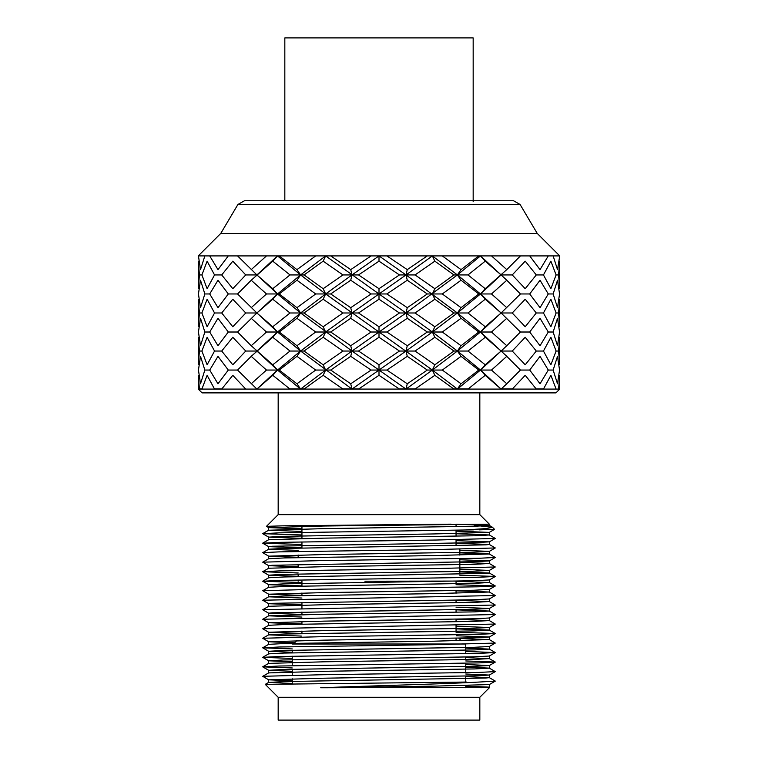<?xml version="1.0" encoding="UTF-8"?>
<svg xmlns="http://www.w3.org/2000/svg" width="758" height="758" viewBox="0 0 758 758"><rect width="100%" height="100%" fill="white"/><g stroke="black" fill="none" stroke-linecap="round" stroke-linejoin="round"><path stroke-width="1.14" d="M278.177 697.275L278.177 720.1L479.823 720.1L479.823 697.275L278.177 697.275L265.309 684.408M198.274 389.081L202.073 392.89L555.927 392.89L559.726 389.081L198.274 389.081L198.274 375.314L199.43 389.053M559.726 389.081L559.726 375.314L558.57 389.053M558.57 274.936L559.726 288.703L559.726 261.169L558.57 274.936L556.097 274.936L550.886 261.169L543.458 274.936L536.294 274.936L525.209 261.169L512.247 274.936L501.095 274.936L506.789 280.242L491.506 293.962L480.496 293.962L485.234 299.221L501.095 312.988L520.443 332.013L506.789 345.733L491.506 332.013L480.496 332.013L485.234 337.272L467.999 351.039L485.234 364.797L480.496 370.056L478.753 370.056L461.044 383.775L457.5 388.92M501.095 388.92L512.285 388.92M536.276 388.92L543.458 388.92M512.323 389.006L525.209 375.314L536.247 389.006M468.093 389.006L485.234 375.314L501.066 389.053M453.947 388.92L468.037 388.92M485.234 261.169L501.095 274.936L480.496 255.91L485.234 261.169L467.999 274.936L457.396 274.936L432.363 255.91L434.846 261.169L415.033 274.936L406.013 274.936L407.273 280.242L386.883 293.962L407.273 307.682L406.013 312.988L399.457 312.988L379 326.755L379 332.013L386.883 332.013L407.273 345.733L406.013 351.039L415.033 351.039L434.846 364.797L432.363 370.056L442.293 370.056L461.044 383.775M407.273 280.242L427.294 293.962L407.273 307.682M379 261.169L399.457 274.936L406.013 274.936L379 255.91L379 261.169L358.543 274.936L379 288.703L379 293.962L371.117 293.962L350.727 307.682L351.987 312.988L358.543 312.988L379 326.755M399.457 274.936L379 288.703M434.846 261.169L453.947 274.936L457.396 274.936L461.044 280.242L442.293 293.962L432.363 293.962L434.846 299.221L415.033 312.988L434.846 326.755L432.363 332.013L427.294 332.013L407.273 345.733M434.846 299.221L453.947 312.988L434.846 326.755M480.496 255.91L457.396 274.936L480.496 293.962L485.234 299.221L467.999 312.988L457.396 312.988L461.044 318.294L442.293 332.013L461.044 345.733L457.396 351.039L453.947 351.039L434.846 364.797M461.044 318.294L478.753 332.013L461.044 345.733M485.234 337.272L501.095 351.039L485.234 364.797M330.706 293.962L350.727 280.242L351.987 274.936L325.637 293.962L315.707 293.962L296.956 280.242L300.604 274.936L304.053 274.936L323.154 261.169L342.967 274.936L323.154 288.703L325.637 293.962L330.706 293.962L350.727 307.682M304.053 274.936L323.154 288.703M379 255.91L351.987 274.936L342.967 274.936M358.543 312.988L379 299.221L379 293.962L351.987 312.988L342.967 312.988L323.154 326.755L325.637 332.013L330.706 332.013L350.727 345.733L351.987 351.039L358.543 351.039L379 364.797L379 370.056L386.883 370.056L407.273 383.775L406.051 388.92M386.883 332.013L407.273 318.294L406.013 312.988L379 332.013L371.117 332.013L350.727 345.733M415.033 351.039L434.846 337.272L432.363 332.013L406.013 351.039L399.457 351.039L379 364.797M442.293 370.056L461.044 356.336L457.396 351.039L432.363 370.056L427.294 370.056L407.273 383.775M485.234 375.314L480.496 370.056L457.462 389.025M468.084 388.92L457.614 388.92M543.467 389.053L550.886 375.314L556.078 389.006M559.726 337.272L558.57 351.039L559.726 364.797L559.726 337.272M558.57 351.039L556.097 351.039L550.886 337.272L543.458 351.039L536.294 351.039L525.209 337.272L512.247 351.039L501.095 351.039L506.789 356.336L491.506 370.056L506.789 383.775L501.265 388.92M506.789 356.336L520.443 370.056L506.789 383.775M415.138 389.006L434.846 375.314L453.909 389.053M399.457 388.92L415.081 388.92M379 299.221L399.457 312.988M350.727 280.242L371.117 293.962M296.956 280.242L279.247 293.962L296.956 307.682L300.604 312.988L304.053 312.988L323.154 326.755M315.707 293.962L296.956 307.682M407.273 318.294L427.294 332.013M434.846 337.272L453.947 351.039M323.154 261.169L325.637 255.91L300.604 274.936L277.504 293.962L266.494 293.962L251.211 280.242L272.766 261.169L290.001 274.936L272.766 288.703L277.504 293.962L279.247 293.962M272.766 261.169L277.504 255.91L256.905 274.936L272.766 288.703M520.083 204.48L513.536 200.747L244.464 200.747L237.917 204.48L520.083 204.48L537.242 233.436L220.758 233.436L198.274 255.91L279.247 255.91L296.956 269.63L300.604 274.936L290.001 274.936M304.053 312.988L323.154 299.221L325.637 293.962L300.604 312.988L277.504 332.013L279.247 332.013L296.956 345.733L300.604 351.039L304.053 351.039L323.154 364.797L325.637 370.056L330.706 370.056L350.727 383.775L351.949 388.92M330.706 332.013L350.727 318.294L351.987 312.988L325.637 332.013L315.707 332.013L296.956 345.733M358.543 351.039L379 337.272L379 332.013L351.987 351.039L342.967 351.039L323.154 364.797M386.883 370.056L407.273 356.336L406.013 351.039L379 370.056L371.117 370.056L350.727 383.775M434.846 375.314L432.363 370.056L406.089 389.025M415.166 388.92L406.108 388.92M461.044 356.336L478.753 370.056M553.15 370.056L557.5 356.336L559.556 370.056L557.5 383.775L553.15 370.056L548.28 370.056L540.028 383.775L529.709 370.056L520.443 370.056M553.15 332.013L557.5 318.294L559.556 332.013L557.5 345.733L553.15 332.013L548.28 332.013L540.028 345.733L529.709 332.013L520.443 332.013M556.097 351.039L550.886 364.797L543.458 351.039M529.709 370.056L540.028 356.336L548.28 370.056M558.57 312.988L559.726 326.755L559.726 299.221L558.57 312.988L556.097 312.988L550.886 326.755L543.458 312.988L536.294 312.988L525.209 326.755L512.247 312.988L501.095 312.988L520.443 293.962L529.709 293.962L540.028 307.682L548.28 293.962L553.15 293.962L557.5 307.682L559.556 293.962L557.5 280.242L553.15 293.962M358.648 389.006L379 375.314L399.419 389.053M342.967 388.92L358.591 388.92M251.211 280.242L237.557 293.962L256.905 312.988L272.766 326.755L277.504 332.013L256.905 351.039L245.753 351.039L232.791 364.797L221.706 351.039L214.542 351.039L207.114 364.797L201.903 351.039L199.43 351.039L198.274 364.797L198.274 337.272L199.43 351.039M266.494 293.962L251.211 307.682M350.727 318.294L371.117 332.013M323.154 299.221L342.967 312.988M279.247 255.91L330.706 255.91L350.727 269.63L351.987 274.936L358.543 274.936M330.706 255.91L371.117 255.91L350.727 269.63M379 337.272L399.457 351.039M221.706 274.936L232.791 261.169L245.753 274.936L232.791 288.703L221.706 274.936L214.542 274.936L207.114 288.703L201.903 274.936L199.43 274.936L198.274 288.703L198.274 261.169L199.43 274.936M237.557 255.91L256.905 274.936L245.753 274.936M204.849 332.013L200.5 345.733L198.444 332.013L200.5 318.294L204.849 332.013L209.72 332.013L217.972 318.294L228.291 332.013L237.557 332.013L256.905 312.988L272.766 299.221L277.504 293.962L256.905 312.988L245.753 312.988L232.791 326.755L221.706 312.988L214.542 312.988L207.114 326.755L201.903 312.988L199.43 312.988L198.274 326.755L198.274 299.221L199.43 312.988M279.247 332.013L296.956 318.294L300.604 312.988L290.001 312.988L272.766 326.755M304.053 351.039L323.154 337.272L325.637 332.013L300.604 351.039L290.001 351.039L272.766 364.797L277.504 370.056L279.247 370.056L296.956 383.775L300.5 388.92M330.706 370.056L350.727 356.336L351.987 351.039L325.637 370.056L315.707 370.056L296.956 383.775M379 375.314L379 370.056L352.063 389.025M358.705 388.92L352.119 388.92M407.273 356.336L427.294 370.056M543.458 312.988L550.886 299.221L556.097 312.988M529.709 332.013L540.028 318.294L548.28 332.013M512.247 351.039L525.209 364.797L536.294 351.039M304.157 389.006L323.154 375.314L342.929 389.053M290.001 388.92L304.1 388.92M209.72 293.962L217.972 280.242L228.291 293.962L217.972 307.682L209.72 293.962L204.849 293.962L200.5 307.682L198.444 293.962L200.5 280.242L204.849 293.962M315.707 255.91L296.956 269.63M323.154 337.272L342.967 351.039M201.903 274.936L207.114 261.169L214.542 274.936M296.956 318.294L315.707 332.013M272.766 299.221L290.001 312.988M237.557 293.962L228.291 293.962M245.753 312.988L232.791 299.221L221.706 312.988M279.247 370.056L296.956 356.336L300.604 351.039L277.504 370.056L266.494 370.056L251.211 356.336L272.766 337.272L277.504 332.013L266.494 332.013L251.211 345.733L272.766 364.797M323.154 375.314L325.637 370.056L301.04 388.74M304.233 388.92L300.765 388.92M350.727 356.336L371.117 370.056M529.709 293.962L540.028 280.242L548.28 293.962M512.247 312.988L525.209 299.221L536.294 312.988M432.363 255.91L406.013 274.936L457.396 312.988L480.496 332.013L501.095 351.039L506.789 345.733M543.458 274.936L550.886 288.703L556.097 274.936M371.117 255.91L553.15 255.91L557.5 269.63L559.726 255.91L537.242 233.436M506.789 318.294L491.506 332.013M256.981 389.006L272.766 375.314L289.973 389.053M266.494 255.91L251.211 269.63M251.211 356.336L237.557 370.056L256.735 388.92M266.494 370.056L251.211 383.775M221.706 351.039L232.791 337.272L245.753 351.039M214.542 312.988L207.114 299.221L201.903 312.988M228.291 332.013L217.972 345.733L209.72 332.013M272.766 375.314L277.504 370.056L256.953 389.025M296.956 356.336L315.707 370.056M536.294 274.936L525.209 288.703L512.247 274.936M506.789 280.242L520.443 293.962M491.506 293.962L506.789 307.682M478.753 332.013L480.496 332.013L485.234 326.755L467.999 312.988M461.044 280.242L478.753 293.962L480.496 293.962L501.095 312.988L485.234 326.755M529.709 255.91L540.028 269.63L548.28 255.91M221.753 389.006L232.791 375.314L245.725 389.053M214.542 388.92L221.724 388.92M209.72 255.91L217.972 269.63L228.291 255.91M209.72 370.056L217.972 356.336L228.291 370.056L217.972 383.775L209.72 370.056L204.849 370.056L200.5 383.775L198.444 370.056L200.5 356.336L204.849 370.056M201.903 351.039L207.114 337.272L214.542 351.039M237.557 370.056L228.291 370.056M272.766 337.272L290.001 351.039M520.443 255.91L506.789 269.63L491.506 255.91M506.789 269.63L485.234 288.703L467.999 274.936M453.947 312.988L457.396 312.988L461.044 307.682L442.293 293.962M501.095 274.936L480.496 293.962L485.234 288.703M478.753 293.962L461.044 307.682M201.922 389.006L207.114 375.314L214.533 389.053M199.43 388.92L201.912 388.92M198.444 255.91L200.5 269.63L204.849 255.91M453.947 274.936L434.846 288.703L415.033 274.936M478.753 255.91L461.044 269.63L442.293 255.91M427.294 293.962L432.363 293.962L434.846 288.703M427.294 255.91L407.273 269.63L406.013 274.936L379 293.962L406.013 312.988L457.396 274.936L461.044 269.63M251.211 318.294L266.494 332.013M237.557 332.013L251.211 345.733M386.883 255.91L407.273 269.63M553.15 255.91L559.556 255.91M292.247 644.006L465.753 644.006M296.776 640.624L294.085 643.305M495.277 681.129L479.084 682.048C447.229 683.887 371.799 685.81 320.719 687.762L434.173 686.132L489.317 684.569L495.306 681.101L489.317 677.633L465.753 676.638M292.247 680.807L268.683 679.822L262.723 676.316L320.852 674.762L479.075 672.403L495.277 671.616L489.317 668.12L465.753 667.125M292.247 667.95L262.723 666.86L278.925 666.026L479.075 662.89L495.277 662.047L465.753 660.957M292.247 658.437L262.723 657.347L278.925 656.513L479.075 653.377L495.277 652.534L465.753 651.454M292.247 648.924L262.723 647.834L278.925 647L437.148 644.641L495.277 643.078L489.317 639.581L459.054 638.444M294.587 642.812L268.683 641.77L262.723 638.264L320.852 636.711L479.075 634.351L495.277 633.508L456.051 632.248M301.949 633.451L268.683 632.257L262.723 628.761L495.277 624.061L489.317 620.556L456.051 619.362M301.949 623.938L268.683 622.744L262.723 619.248L495.277 614.548L489.317 611.043L456.051 609.849M301.949 614.425L268.683 613.231L262.723 609.735L495.277 605.036L489.317 601.53L456.051 600.345M301.949 604.912L268.683 603.719L262.723 600.222L495.277 595.523L489.317 592.017L456.051 590.833M301.949 595.4L268.683 594.206L262.723 590.709L320.852 589.155L479.075 586.787L495.277 585.953L456.051 584.683M301.949 582.523L262.723 581.253L278.925 580.41L479.075 577.283L495.277 576.44L459.85 575.237M298.15 572.944L262.723 571.74L278.925 570.907L437.148 568.538L495.277 566.984L489.317 563.488L459.85 562.37M298.15 566.785L268.683 565.676L262.723 562.171L320.852 560.617L479.075 558.258L495.277 557.471L489.317 553.975L459.85 552.857M298.15 557.282L268.683 556.164L262.723 552.658L278.925 551.881L437.148 549.522L495.277 547.958L489.317 544.462L456.051 543.268M301.949 544.471L262.723 543.202L278.925 542.368L437.148 540.009L495.277 538.445L489.317 534.949L456.051 533.755M301.949 534.959L262.723 533.689L278.925 532.855L473.399 529.861L466.426 529.861L486.285 528.572L492.454 527.284L474.233 525.285M479.084 529.861L494.5 529.378L489.317 532.381L456.051 531.131M451.114 524.157L284.506 525.787L266.484 526.336L268.683 527.625L323.827 526.014L489.336 524.157L479.823 514.644L278.177 514.644L266.475 526.336M268.683 679.822L323.827 678.202L473.911 675.842L489.317 675.065L465.753 674.014M292.247 671.294L268.683 670.309L283.445 669.485L473.911 666.329L489.317 665.552L495.277 662.104M268.664 670.271L268.664 672.905L323.827 671.313L474.555 668.935L489.336 668.149L489.336 665.533L465.753 664.501M292.247 661.781L268.683 660.796L283.445 659.972L473.911 656.816L489.317 656.04L495.277 652.591M292.247 652.268L268.683 651.283L283.464 650.459L473.911 647.304L489.317 646.527L495.277 643.078M268.683 641.77L323.827 640.15L473.911 637.791L489.336 636.985L456.373 635.763M268.683 632.257L323.827 630.637L473.911 628.278L489.317 627.501L456.051 626.25M268.683 622.744L323.827 621.134L473.911 618.774L489.317 617.988L495.277 614.548M301.949 617.05L268.664 615.828L268.664 613.203L272.293 612.824L473.911 609.261L489.317 608.475L495.277 605.036M489.336 608.447L456.051 607.224M262.723 609.735L268.664 606.315L268.664 603.69L272.293 603.311L473.911 599.749L489.317 598.962L495.277 595.523M268.683 594.206L323.827 592.595L473.911 590.236L489.317 589.449L495.277 586.01M301.949 585.887L268.683 584.693L283.454 583.878L473.911 580.723L489.317 579.946L495.277 576.497M298.15 576.298L268.683 575.189L283.445 574.365L473.911 571.21L489.317 570.433L495.277 566.984M262.723 581.197L268.683 577.757L284.089 576.971L485.707 573.399L489.336 573.029L489.336 570.414L459.85 569.249M262.723 571.684L268.683 568.244L268.664 565.639L272.293 565.269L473.911 561.697L489.317 560.92L495.277 557.471M489.336 560.882L459.85 559.745M268.683 556.164L323.827 554.543L473.911 552.184L489.336 551.379L459.85 550.232M301.949 547.845L268.683 546.651L272.302 546.243L473.911 542.671L489.336 541.866L456.051 540.644M301.949 538.332L268.683 537.138L283.464 536.313L434.173 533.935L489.317 532.381M301.949 528.819L268.683 527.625L268.664 530.221L323.827 528.639L474.546 526.26L489.317 525.436L456.051 524.242M466.426 682.048L265.328 684.36M320.719 687.762L489.64 687.383M480.866 687.762L489.317 687.136L465.753 686.151M292.247 683.432L268.664 682.418L284.089 681.603L485.698 678.031L489.336 677.661L489.336 675.046L495.277 671.616M268.664 660.758L268.664 663.392L323.827 661.81L474.555 659.432L489.317 658.607L465.753 657.612M262.723 657.29L268.683 653.851L284.089 653.064L474.555 649.919L489.317 649.094L465.753 648.109M262.723 647.777L268.683 644.338L284.089 643.551L434.173 641.192L489.317 639.581M301.333 636.066L268.664 634.853M262.723 638.264L268.683 634.825L284.089 634.048L474.536 630.893L489.317 630.069L456.051 628.875M262.723 628.761L268.683 625.312L284.089 624.535L474.555 621.38L489.336 620.584L489.336 617.978M268.664 615.828L323.827 614.245L474.555 611.867L489.317 611.043M268.683 606.286L323.827 604.732L474.555 602.354L489.317 601.53M301.949 598.024L268.664 596.811L284.089 595.996L434.173 593.637L489.317 592.017M262.723 590.709L268.683 587.26L284.089 586.484L474.527 583.328L489.317 582.504L456.051 581.32M489.336 573.029L459.85 571.883M268.683 568.244L323.827 566.681L474.555 564.312L489.317 563.488M262.723 562.171L268.683 558.731L284.089 557.945L434.173 555.586L489.317 553.975M298.15 550.393L268.664 549.247M262.723 552.658L268.683 549.218L284.089 548.432L485.707 544.869L489.336 544.49L489.336 541.856L495.277 538.445M268.664 537.109L268.664 539.734L323.827 538.152L474.527 535.773L489.336 534.977L489.336 532.353M301.949 531.443L268.664 530.221M536.181 388.92L543.353 388.92M201.95 388.92L199.326 388.92M221.819 388.92L214.486 388.92M325.637 255.91L379 293.962L386.883 293.962M480.496 293.962L457.396 312.988L432.363 332.013L406.013 312.988L415.033 312.988M300.661 388.92L290.058 388.92M501.095 312.988L480.496 332.013L457.396 351.039L432.363 332.013L442.293 332.013M352.082 388.92L343.071 388.92M501.095 351.039L480.496 370.056L457.396 351.039L467.999 351.039M406.146 388.92L399.608 388.92M256.905 351.039L277.504 370.056L300.177 388.74M501.047 389.025L480.496 370.056L491.506 370.056M457.548 388.92L454.118 388.92M256.905 312.988L277.504 332.013L300.604 351.039L351.911 389.025M256.905 274.936L277.504 293.962L300.604 312.988L351.987 351.039L405.937 389.025M277.504 255.91L300.604 274.936L325.637 293.962L432.363 370.056L457.32 389.025M479.823 392.89L479.823 514.644M492.463 527.274L494.529 529.34M459.85 581.054L364.892 581.225M284.828 200.747L284.828 37.9L473.172 37.9L473.172 201.505M292.247 650.231L292.247 652.865M292.247 656.201L292.247 665.714M292.247 669.257L292.247 675.226M292.247 678.77L292.247 683.688M465.753 644.167L465.753 653.68M465.753 657.025L465.753 659.65M465.753 663.193L465.753 672.706M465.753 676.051L465.753 682.058M465.753 685.564L465.753 687.762M458.751 638.151L461.328 640.728M262.723 666.86L268.683 670.309M262.723 657.347L268.683 660.796M262.723 647.834L268.683 651.283L268.664 653.86M495.277 633.565L489.317 637.014L489.336 639.61M495.277 624.061L489.317 627.501L489.336 630.097L495.277 633.508M262.723 581.253L268.683 584.693M262.723 571.74L268.683 575.189M495.277 547.958L489.317 551.407L489.336 554.003M262.723 543.202L268.683 546.651M262.723 533.689L268.683 537.138M262.723 676.316L268.683 672.877M262.723 666.803L268.683 663.364M495.277 662.047L489.317 658.607M495.277 652.534L489.317 649.094M262.723 619.248L268.683 615.799M262.723 600.222L268.683 596.773L268.664 594.177M495.277 585.953L489.317 582.504L489.336 579.927M495.277 576.44L489.317 573.001M262.723 543.145L268.683 539.705M262.723 533.632L268.683 530.193M265.319 684.332L268.683 682.38M489.317 525.436L492.359 527.198M489.336 687.165L489.336 684.559M489.336 658.636L489.336 656.021M489.336 649.123L489.336 646.508M489.336 611.081L489.336 608.466M489.336 601.568L489.336 598.953M489.336 592.045L489.336 589.44M489.336 563.516L489.336 560.901M489.336 525.465L489.336 524.157M268.664 682.418L268.664 679.784M268.664 644.347L268.664 641.742M268.664 634.844L268.664 632.229M268.664 625.331L268.664 622.716M268.664 587.279L268.664 584.664M268.664 577.767L268.664 575.151M268.664 558.741L268.664 556.135M268.664 549.228L268.664 546.622M237.917 204.48L220.758 233.436M278.177 392.89L278.177 514.644M479.823 697.275L489.677 687.421M301.949 581.225L301.949 586.076M301.949 592.955L301.949 595.589M301.949 602.468L301.949 608.466M301.949 611.981L301.949 614.605M301.949 621.494L301.949 624.118M301.949 631.007L301.949 633.631M456.051 581.225L456.051 583.764M456.051 590.643L456.051 593.277M456.051 600.156L456.051 602.781M456.051 609.669L456.051 612.293M456.051 619.182L456.051 621.806M456.051 625.322L456.051 631.319M456.051 638.208L456.051 640.832M298.15 554.989L298.15 557.613M298.15 564.502L298.15 567.126M298.15 574.005L298.15 576.639M298.15 579.993L298.15 581.225M459.85 549.162L459.85 555.15M459.85 558.674L459.85 574.176M301.949 526.374L301.949 538.512M301.949 541.885L301.949 548.025M456.051 524.157L456.051 526.687M456.051 530.202L456.051 536.2M456.051 539.715L456.051 545.713"/></g></svg>
